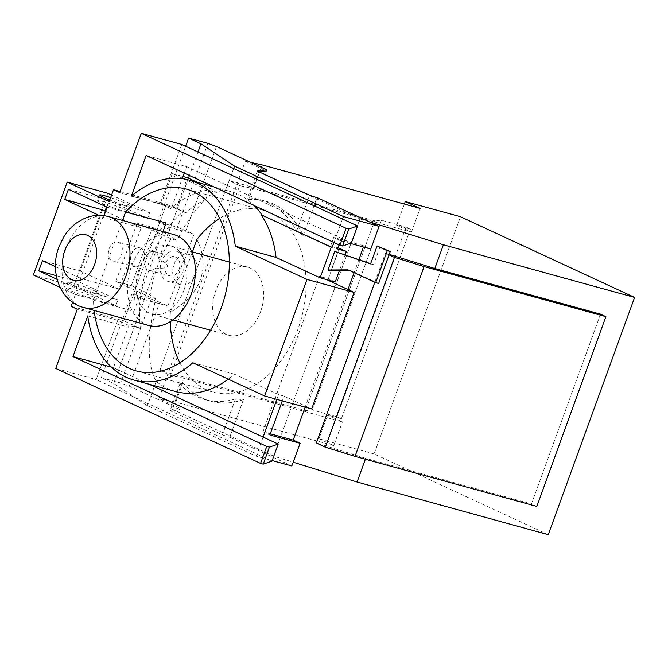 <?xml version="1.0" encoding="UTF-8"?>
<svg xmlns="http://www.w3.org/2000/svg" width="668" height="668" viewBox="0 0 668 668"><rect width="100%" height="100%" fill="white"/><g stroke="black" fill="none" stroke-linecap="round" stroke-linejoin="round"><path stroke-width="0.5" stroke-dasharray="3.34 2.5" d="M341.373 418.836L336.948 416.79L312.323 410.002L305.501 410.561L159.877 370.464L228.957 180.677L374.581 220.774L381.395 220.215L406.027 226.995L410.444 229.049L396.658 225.25L411.471 232.122L253.506 188.626L239.662 185.637L170.582 375.424L184.426 378.414L342.392 421.909L327.579 415.037L341.373 418.836L410.444 229.049M305.501 410.561L374.581 220.774M312.323 410.002L381.395 220.215M336.948 416.79L406.027 226.995M600.524 314.152L531.444 503.948L365.713 458.315L316.331 442.993M536.822 506.436L531.444 503.948M159.877 370.464L170.582 375.424M239.662 185.637L228.957 180.677M173.939 264.72A15.681 11.824 104.5 0 1 188.735 254.399A15.681 11.824 104.5 0 1 195.666 274.431A15.681 11.824 104.5 0 1 180.869 284.752A15.681 11.824 104.5 0 1 173.939 264.72M248.613 199.473A103.724 72.06 105.4 0 1 265.68 201.168A103.724 72.06 105.4 0 1 303.205 235.353L296.509 231.211A103.724 72.06 -74.6 0 0 260.303 199.682A103.724 72.06 -74.6 0 0 247.561 197.878L248.613 199.473L258.608 172.027L359.927 218.887L273.579 456.127L293.21 462.214M303.205 235.353L316.49 198.855M253.506 188.626L262.14 164.896M411.471 232.122L420.105 208.391M396.658 225.25L404.365 204.057M389.052 254.892L385.411 253.197L389.235 254.383M374.831 282.272L385.411 253.197M365.379 459.233L365.713 458.315M548.253 534.676L374.122 453.956L460.469 216.716M374.122 453.956L318.945 438.759L327.579 415.037M318.945 438.759L333.758 445.631L342.392 421.909M333.758 445.631L175.793 402.136L184.426 378.414M175.793 402.136L158.909 398.495L245.256 161.264L250.901 162.474M243.428 399.598A103.724 72.06 105.4 0 1 210.612 401.176A103.724 72.06 105.4 0 1 182.247 381.82L179.876 383.841A103.724 72.06 -74.6 0 0 205.235 399.698A103.724 72.06 -74.6 0 0 235.453 398.963L243.428 399.598L230.143 436.095L172.261 409.259L180.009 408.273L158.909 398.495M182.247 381.82L172.261 409.259M177.287 280.059L183.591 271.308L184.56 260.077L183.917 259.802A15.681 11.824 -75.5 0 0 176.277 251.176A15.681 11.824 -75.5 0 0 161.489 261.497A15.681 11.824 -75.5 0 0 168.419 281.529A15.681 11.824 -75.5 0 0 176.577 279.959L177.287 280.059L167.835 306.011L159.786 302.278L129.258 386.154L120.674 383.014L101.377 377.704L113.744 383.432L147.336 405.718L256.17 456.169L272.185 460.578M179.133 269.388A9.795 7.39 -75.5 0 0 174.807 256.863A9.795 7.39 -75.5 0 0 165.555 263.317A9.795 7.39 -75.5 0 0 169.889 275.834A9.795 7.39 -75.5 0 0 179.133 269.388M183.917 259.802L176.577 279.959M158.066 221.943L170.223 227.579L194.004 234.126L177.362 227.254L158.066 221.943L185.62 146.259M207.89 143.386L177.362 227.254M216.482 146.517L185.954 230.393M259.259 171.943L258.608 172.027M257.33 171.041L247.561 197.878M309.593 195.273L296.509 231.211M380.067 246.801L373.546 264.72L370.64 263.71M370.573 263.902L373.546 264.72M348.036 269.855L351.009 270.674L378.647 283.483M317.667 197.903L317.233 199.097M369.062 221.726L359.927 218.887M245.256 161.264L266.357 171.041M273.579 456.127L230.143 436.095M235.453 398.963L222.369 434.901L170.106 410.678L179.575 409.476L129.258 386.154M179.876 383.841L170.106 410.678M180.009 408.273L179.575 409.476M184.56 260.077L194.004 234.126M155.477 268.093C162.825 268.553 166.833 267.985 167.501 266.373C168.019 264.72 165.121 262.248 158.809 258.95C158.566 254.942 157.055 252.479 154.258 251.544C150.517 251.026 147.595 253.214 145.482 258.115C143.762 264.453 145.006 268.578 149.206 270.482C151.394 270.966 153.481 270.164 155.477 268.093L144.063 299.464L131.905 293.828L151.193 299.147L159.786 302.278M151.193 299.147L120.674 383.014M230.886 436.338L230.452 437.532L222.369 434.901M131.905 293.828L101.377 377.704M144.063 299.464L167.835 306.011M170.223 227.579L158.809 258.95M167.751 234.384L176.945 240.438L171.025 238.81L137.09 223.079L152.546 227.337L167.751 234.384M197.978 151.987L189.42 175.509M188.443 178.197L167.96 234.476M337.591 248.989L330.685 245.782L338.025 247.803M339.453 248.204L328.322 278.79L319.546 276.368L262.983 431.787L270.323 433.816M345.122 254.825L339.319 270.765M335.236 281.988L328.322 278.79M339.085 244.889L340.605 240.722L350.241 243.377M340.605 240.722L333.691 237.516L363.893 245.832L363.459 247.01M370.798 249.039L363.893 245.832M333.691 237.516L330.685 245.782M337.699 252.237L330.936 270.832M349.823 270.682L351.009 270.674M358.875 259.61L354.115 272.678M347.978 289.553L305.167 407.163M291.832 465.988L230.452 437.532M262.983 431.787L269.889 434.993M319.546 276.368L326.46 279.575M175.492 391.506A103.724 72.06 105.4 0 1 156.187 381.395C147.043 364.903 146.893 337.348 155.727 298.721L146.743 292.759L131.329 285.612L152.546 227.337M146.743 292.759L113.744 383.432M137.09 223.079L115.873 281.362L131.329 285.612M205.719 199.548L209.877 188.134L216.257 192.367L207.932 190.071A103.724 72.06 -74.6 0 0 170.707 208.566L161.18 204.149L173.262 207.481L185.804 212.725A103.724 72.06 105.4 0 1 205.719 199.548C195.766 208.575 186.172 222.202 176.945 240.438M185.804 212.725L176.277 208.307L187.416 177.721M197.469 182.381L209.877 188.134M109.109 248.696C111.214 243.795 114.136 241.607 117.877 242.125C122.077 244.029 123.313 248.145 121.593 254.483C119.488 259.393 116.566 261.58 112.825 261.063C108.625 259.159 107.389 255.034 109.109 248.696M131.262 254.433C133.375 249.531 136.297 247.344 140.029 247.861C144.23 249.765 145.474 253.882 143.754 260.228C141.641 265.129 138.719 267.317 134.986 266.799C130.786 264.895 129.542 260.77 131.262 254.433M149.106 384.242L113.435 367.709L128.231 327.061A103.724 72.06 105.4 0 1 127.972 325.049L140.355 328.456L123.922 320.84L166.349 204.274L176.277 208.307M182.397 178.239L172.311 173.563L183.024 176.519M172.311 173.563L161.18 204.149M207.932 190.071L183.859 178.915M216.257 192.367L225.701 190.413A103.724 72.06 105.4 0 1 230.56 191.499A103.724 72.06 105.4 0 1 254.166 205.527M233.666 168.528L225.701 190.413M342.5 218.979L333.933 242.501M181.763 144.472L160.186 203.748L170.398 208.483A103.724 72.06 105.4 0 1 171.835 207.255L182.239 178.673M184.259 173.121L186.631 166.608L351.385 242.977M282.314 400.867L284.034 396.141L278.564 394.629L276.844 399.364M263.108 437.089L256.17 456.169M284.034 396.141L311.68 408.95M278.564 394.629L234.485 374.205A103.724 72.06 105.4 0 1 228.314 379.173M156.187 381.395L154.6 385.753M154.275 386.638L147.336 405.718M115.873 281.362L149.816 297.093L155.727 298.721M171.025 238.81A103.724 72.06 -74.6 0 0 157.389 266.549A103.724 72.06 -74.6 0 0 149.816 297.093M140.355 328.456A103.724 72.06 105.4 0 1 148.405 264.069A103.724 72.06 105.4 0 1 182.781 211.89M127.972 325.049L117.76 320.314L96.184 379.591L272.001 461.087M110.637 197.594A16.333 1.353 -160 0 1 130.352 206.136A16.333 1.353 -160 0 1 125.367 205.36A16.333 1.353 -160 0 1 109.761 200.016M102.571 201.419A16.333 1.353 -160 0 1 119.338 207.222A16.333 1.353 -160 0 1 128.281 211.806A16.333 1.353 -160 0 1 123.304 211.03A16.333 1.353 -160 0 1 106.538 205.218A16.333 1.353 -160 0 1 97.595 200.634A16.333 1.353 -160 0 1 102.571 201.419M70.825 288.651A16.333 1.353 20 0 0 65.848 287.866A16.333 1.353 20 0 0 74.791 292.45A16.333 1.353 20 0 0 91.558 298.262A16.333 1.353 20 0 0 96.534 299.039A16.333 1.353 20 0 0 87.591 294.454A16.333 1.353 20 0 0 70.825 288.651M72.887 282.981A16.333 1.353 20 0 0 67.911 282.197A16.333 1.353 20 0 0 76.853 286.781A16.333 1.353 20 0 0 93.62 292.592A16.333 1.353 20 0 0 98.597 293.369A16.333 1.353 20 0 0 89.654 288.785A16.333 1.353 20 0 0 72.887 282.981M55.469 266.682L81.154 278.589L118.904 288.985L141.173 227.813L103.423 217.417L98.914 215.33M118.904 288.985L80.202 271.049L42.451 260.654M102.471 209.877L80.202 271.049M105.636 211.338L141.173 227.813M107.13 207.222L147.595 218.369L149.657 212.7L111.564 195.039M147.595 218.369L108.901 200.425L106.529 206.946M105.026 211.063L79.208 281.988L117.91 299.932L77.446 288.785L57.122 279.366M107.682 193.236L73.864 286.138L115.848 305.593L117.91 299.932M120.106 191.541L166.349 204.274M119.722 192.609L160.186 203.748M146.167 155.46L186.631 166.608M171.835 207.255L131.371 196.108M234.485 374.205L192.86 362.741M87.758 315.922L128.231 327.061M111.422 367.158L113.435 367.709M55.72 368.452L96.184 379.591M117.76 320.314L77.296 309.175M71.075 306.286L123.922 320.84M60.062 287.349L75.384 294.454L115.848 305.593M33.4 274.991L73.864 286.138M149.657 212.7L109.193 201.561M68.428 189.286L108.901 200.425M56.296 275.684L79.208 281.988M104.058 215.664L103.423 217.417M75.384 294.454L72.528 302.295M81.154 278.589L77.446 288.785M94.18 310.428A94.297 65.514 105.4 0 1 93.487 300.183L122.511 220.44M166.107 222.987A94.297 65.514 -74.6 0 0 142.008 263.434A94.297 65.514 -74.6 0 0 133.959 311.33L93.487 300.183M133.959 311.33L162.984 231.579M196.885 239.461C203.773 253.439 204.951 266.799 200.417 279.516C195.699 292.208 185.687 303.147 170.357 312.34L192.359 251.894M179.892 362.816A94.297 65.514 -74.6 0 0 213.117 392.091A94.297 65.514 -74.6 0 0 298.003 328.923A94.297 65.514 -74.6 0 0 263.184 210.261A94.297 65.514 -74.6 0 0 219.655 218.394M170.357 312.34A94.297 65.514 -74.6 0 0 170.248 321.667M260.595 311.58A35.354 24.566 -74.6 0 0 247.536 267.083A35.354 24.566 -74.6 0 0 215.706 290.772A35.354 24.566 -74.6 0 0 228.765 335.261A35.354 24.566 -74.6 0 0 260.595 311.58M183.842 290.446A35.354 24.566 -74.6 0 0 170.783 245.958A35.354 24.566 -74.6 0 0 138.952 269.638A35.354 24.566 -74.6 0 0 152.012 314.127A35.354 24.566 -74.6 0 0 183.842 290.446M148.881 325.491A47.144 32.749 105.4 0 1 131.471 266.173A47.144 32.749 105.4 0 1 173.914 234.593M83.5 307.489A47.144 32.749 105.4 0 1 66.09 248.17A47.144 32.749 105.4 0 1 108.533 216.591M260.303 199.682L265.68 201.168M205.235 399.698L210.612 401.176M180.869 284.752L168.419 281.529M188.735 254.399L176.277 251.176M169.889 275.834L149.206 270.482M174.807 256.863L154.258 251.544M140.029 247.861L117.877 242.125M134.986 266.799L112.825 261.063M130.352 206.136L128.281 211.806M99.657 194.972L97.595 200.634M67.911 282.197L65.848 287.866M98.597 293.369L96.534 299.039M214.152 186.982L230.56 191.499M263.184 210.261L186.43 189.127M213.117 392.091L136.364 370.957M247.536 267.083L229.341 262.073M191.666 251.702L170.783 245.958M228.765 335.261L210.57 330.251M172.895 319.88L152.012 314.127"/><path stroke-width="1" d="M374.831 282.272L316.331 442.993L325.366 447.176L355.025 456.378L424.105 266.59L394.446 257.389L389.052 254.892M325.366 447.176L394.446 257.389M355.025 456.378L536.822 506.436L605.893 316.649L424.105 266.59M389.235 254.383L434.793 268.519L600.524 314.152L605.893 316.649M250.901 162.474L262.14 164.896L420.105 208.391L405.292 201.527L460.469 216.716L634.6 297.435L443.427 244.797L369.062 221.726M404.365 204.057L405.292 201.527M293.21 462.214L357.079 482.037L365.379 459.233M357.079 482.037L548.253 534.676L634.6 297.435M434.793 268.519L443.427 244.797M188.593 138.067L200.959 143.804L234.551 166.09L343.385 216.532L379.057 226.352L317.667 197.903L309.593 195.273L257.33 171.041L266.791 169.839L216.482 146.517L207.89 143.386L188.593 138.067L185.62 146.259M266.791 169.839L266.357 171.041L259.259 171.943M375.675 282.664L348.036 269.855L327.963 270.014L334.726 251.418L370.573 263.902L377.094 245.983L390.271 251.535L387.298 250.717L375.675 282.664L378.647 283.483L390.271 251.535M377.094 245.983L387.298 250.717M200.959 143.804L197.978 151.987M189.42 175.509L188.443 178.197M338.025 247.803L346.366 251.402L345.122 254.825M339.085 244.889L337.591 248.989L346.366 251.402M339.319 270.765L335.236 281.988L320.131 277.83L331.261 247.244L261.096 214.72L332.121 247.486L333.933 242.501M350.241 243.377L370.798 249.039L379.057 226.352M370.64 263.71L334.726 251.418M327.963 270.014L330.936 270.832L349.823 270.682M363.459 247.01L358.875 259.61M354.115 272.678L347.978 289.553M305.167 407.163L293.177 440.103L300.091 443.31L291.832 465.988L272.185 460.578M270.323 433.816L293.177 440.103M300.091 443.31L269.889 434.993L282.314 400.867M183.024 176.519L187.416 177.721L197.469 182.381M348.813 229.015L357.58 225.968L351.385 242.977L342.626 246.024L348.813 229.015L346.133 228.281L339.945 245.29L342.626 246.024M183.859 178.915L182.397 178.239M234.551 166.09L233.666 168.528M343.385 216.532L342.5 218.979M254.166 205.527A103.724 72.06 105.4 0 1 261.956 214.954M331.261 247.244L332.121 247.486M357.58 225.968L181.763 144.472L141.299 133.324L346.133 228.281M182.239 178.673L184.259 173.121M320.131 277.83L276.051 257.397A103.724 72.06 -74.6 0 0 261.096 214.72M276.844 399.364L263.108 437.089M111.422 367.158L72.971 356.57L87.758 315.922A103.724 72.06 105.4 0 0 133.859 380.05A103.724 72.06 105.4 0 0 192.86 362.741L264.578 395.982L311.68 408.95L354.107 292.392L326.46 279.575M228.314 379.173A103.724 72.06 105.4 0 1 175.492 391.506L133.859 380.05M154.6 385.753L154.275 386.638M269.429 447.126L278.189 444.078L272.001 461.087L263.242 464.143L269.429 447.126L266.749 446.391L260.553 463.4L263.242 464.143M278.189 444.078L149.106 384.242M109.761 200.016A16.333 1.353 -160 0 1 99.657 194.972A16.333 1.353 -160 0 1 104.634 195.749A16.333 1.353 -160 0 1 110.637 197.594M98.914 215.33L64.721 199.481L102.471 209.877L105.636 211.338M106.529 206.946L105.026 211.063M111.564 195.039L107.682 193.236L67.209 182.097L109.193 201.561L113.502 189.72L120.106 191.541M141.299 133.324L119.722 192.609L113.502 189.72M339.945 245.29L146.167 155.46L131.371 196.108A103.724 72.06 105.4 0 1 188.935 180.034A103.724 72.06 105.4 0 1 235.286 246.175L276.051 257.397M264.578 395.982L307.004 279.424L235.286 246.175M307.004 279.424L354.107 292.392M72.971 356.57L266.749 446.391M260.553 463.4L55.72 368.452L77.296 309.175L71.075 306.286L72.528 302.295M60.062 287.349L33.4 274.991L67.209 182.097M64.721 199.481L68.428 189.286L107.13 207.222L104.058 215.664M57.122 279.366L38.744 270.849L42.451 260.654L55.469 266.682M38.744 270.849L56.296 275.684M122.511 220.44L125.642 211.839A94.297 65.514 105.4 0 1 186.43 189.127A94.297 65.514 105.4 0 1 221.258 307.789A94.297 65.514 105.4 0 1 136.364 370.957A94.297 65.514 105.4 0 1 94.18 310.428M125.642 211.839L166.107 222.987L162.984 231.579M192.359 251.894L196.885 239.461A94.297 65.514 -74.6 0 1 219.655 218.394M170.248 321.667A94.297 65.514 -74.6 0 0 179.892 362.816M191.324 293.912A47.144 32.749 105.4 0 1 148.881 325.491L83.5 307.489A47.144 32.749 105.4 0 0 125.943 275.909A47.144 32.749 105.4 0 0 108.533 216.591L173.914 234.593A47.144 32.749 105.4 0 1 191.324 293.912M94.639 264.478A23.572 16.374 105.4 0 1 71.635 279.608A23.572 16.374 105.4 0 1 64.712 250.6A23.572 16.374 105.4 0 1 87.708 235.462A23.572 16.374 105.4 0 1 94.639 264.478M188.935 180.034L214.152 186.982M229.341 262.073L191.666 251.702M210.57 330.251L172.895 319.88M83.5 307.489C59.218 301.068 49.566 270.548 58.909 247.043L63.502 237.391C67.042 231.47 71.518 226.569 76.937 222.669L84.168 218.561C92.092 215.088 100.208 214.428 108.533 216.591"/></g></svg>
